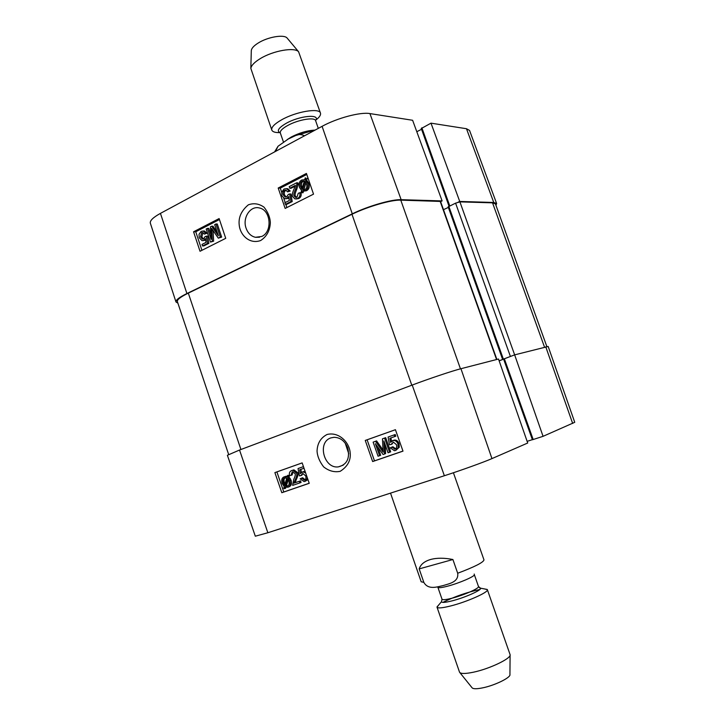 <?xml version="1.0" encoding="UTF-8"?>
<svg xmlns="http://www.w3.org/2000/svg" width="725" height="725" viewBox="0 0 725 725"><rect width="100%" height="100%" fill="white"/><g stroke="black" fill="none" stroke-linecap="round" stroke-linejoin="round"><path stroke-width="1.09" d="M499.126 360.796L512.91 355.513M496.87 359.455L440.537 201.432L400.78 200.136C391.654 199.647 367.811 206.516 351.969 214.265L188.31 293.118C180.616 296.897 176.972 299.715 177.362 301.573L228.638 454.457M546.858 346.586L495.429 203.879L492.538 202.837L459.913 201.876L455.59 203.145L448.267 206.815M448.358 207.422L443.473 209.67M275.5 151.416L278.047 146.242L288.242 139.028L295.664 135.53C298.664 134.152 301.591 134.252 304.446 135.829M287.435 38.416L287.046 37.954C283.874 34.229 267.878 36.948 258.381 42.911C254.058 45.602 251.702 48.095 251.312 50.397L251.294 51.004M315.828 120.051C319.462 117.278 321.003 114.967 320.468 113.109L298.582 51.738C294.54 46.944 273.08 50.705 260.311 58.598C254.502 62.142 251.339 65.404 250.832 68.367L271.803 130.056C272.528 131.85 275.183 132.702 279.75 132.621M320.468 113.109C319.498 107.635 295.918 111.596 281.581 119.843C274.422 123.948 271.159 127.355 271.803 130.056M419.177 568.898C420.591 564.449 424.388 561.322 430.559 559.501C436.867 557.788 444.316 557.797 452.907 559.519L457.683 573.239C458.961 582.084 449.047 583.716 443.283 585.537C437.311 586.842 428.276 590.213 423.844 582.393L419.177 568.898L452.907 559.519M459.858 672.61L472.011 687.699C472.972 689.022 476.47 689.094 482.506 687.889C494.785 685.478 511.071 677.467 509.938 674.486L510.092 655.11M438.806 604.849L437.021 607.178L459.559 672.247C460.728 673.888 465.341 673.878 473.38 672.211C489.765 668.822 511.642 658.273 510.092 654.648L487.354 589.652L484.499 588.936M437.021 607.178C437.755 608.429 442.214 608.048 450.397 606.028C466.8 601.995 489.157 592.017 487.354 589.652M479.805 589.516C466.945 592.271 454.629 596.557 442.848 602.384M204.377 234.121L202.692 232.489L201.604 232.662L200.517 236.939L202.393 239.014L203.671 238.788L205.102 236.577L206.335 236.178L207.586 243.382L202.529 245.938L202.021 244.407L206.072 242.358L205.456 238.579L203.807 240.374L202.039 240.655L199.248 237.764L199.031 234.293L201.169 231.357L203.199 231.003L205.646 233.305L204.377 234.121L206.96 233.305L205.646 233.305M201.604 232.662L202.918 232.653L201.831 236.93L203.408 238.906M207.586 243.382L208.891 243.355L207.649 236.169L206.335 236.178M208.891 243.355L203.834 245.911L202.529 245.938M205.683 239.984L203.054 240.646M203.326 231.03L204.513 230.994L206.96 233.305M220.364 237.111L218.297 238.153L211.618 228.438L212.343 241.171L210.522 242.087L206.172 229.037L207.468 228.366L211.111 239.295L210.458 226.825L211.682 226.2L218.388 235.833L214.663 224.668L215.968 223.989L220.364 237.111L221.66 237.102L218.297 238.153M213.059 230.559L213.648 241.153L212.343 241.171M213.648 241.153L210.522 242.087M210.866 234.637L208.782 228.366L207.468 228.366M217.192 232.236L212.987 226.209L211.682 226.2M221.66 237.102L217.273 223.998L215.968 223.989M287.562 191.853L285.895 190.204L284.535 190.376C283.112 191.237 282.705 192.75 283.303 194.916L285.161 197.019L286.737 196.792L288.323 194.418L289.683 193.974L290.988 201.532L285.423 204.341L284.88 202.746L289.338 200.49L288.695 196.52L286.873 198.451L284.662 198.732L281.898 195.813L281.699 192.161L284.055 189.017L286.565 188.654L288.958 190.965L287.562 191.853L290.19 191.028L288.958 190.965M286.139 190.294L285.777 190.439C284.363 191.3 283.946 192.814 284.544 194.971L286.194 197.001M290.988 201.532L292.22 201.577L290.924 194.028L289.683 193.974M292.22 201.577L286.665 204.387L285.423 204.341M288.931 197.934L285.904 198.786M287.807 188.718L286.565 188.654L287.807 188.718L290.19 191.028M289.212 186.624L296.67 182.791L296.906 184.05L295.501 189.343C293.997 192.714 293.516 194.88 294.051 195.85L295.519 197.345L296.987 197.137L298.265 193.276L299.76 192.723C300.395 195.451 299.615 197.399 297.431 198.541L294.948 198.922L292.61 196.529C291.894 195.378 292.347 192.913 293.997 189.153L295.292 185.401L289.764 188.237L289.212 186.624M296.906 184.05L298.138 184.123L297.903 182.872L296.67 182.791M298.138 184.123L296.733 189.406C295.229 192.778 294.749 194.943 295.283 195.904L296.525 197.327M296.163 198.976L298.655 198.596C300.839 197.445 301.618 195.514 300.984 192.787L299.76 192.723M295.138 186.189L291.006 188.31L289.764 188.237M304.128 180.96L303.358 181.241C301.564 182.238 301.065 184.105 301.845 186.833L302.325 187.947M301.99 189.089L300.612 186.76C299.833 184.032 300.34 182.165 302.135 181.159L304.328 181.023L301.99 189.089M302.724 189.569L305.062 181.477L306.485 183.824C307.291 186.651 306.784 188.536 304.953 189.488L302.724 189.569L304.282 189.742M305.968 182.646L303.947 189.633M301.817 192.687L301.029 192.388L301.591 190.485L299.461 187.394C298.528 183.878 299.271 181.413 301.7 179.999L304.699 179.737L305.225 177.897L306.013 178.187L305.461 180.117L307.645 183.198C308.623 186.724 307.862 189.207 305.361 190.657L302.343 190.874L301.817 192.687L303.041 192.75L303.521 191.101M306.013 178.187L305.225 177.897M307.237 178.278L306.684 180.199L305.461 180.117M306.684 180.199L308.868 183.28C309.847 186.787 309.086 189.27 306.575 190.72L304.101 191.074M306.784 174.462L280.285 188.137L281.681 192.234M283.756 198.351L285.197 202.583M285.804 204.359L286.892 207.549M219.122 218.569L225.729 238.335L200.028 251.267L193.557 231.782L219.122 218.569M219.448 219.548L195.759 231.773L201.922 250.315M193.557 231.782L195.759 231.773M306.43 173.438L313.526 194.146L285.142 208.428L278.201 188.029L306.43 173.438M278.201 188.029L280.285 188.137M261.779 236.45L255.436 237.292C251.04 236.268 247.923 233.233 246.083 228.185C242.25 217.935 250.306 205.465 259.323 207.957C270.851 209.933 272.709 231.764 261.779 236.45M260.628 240.546C266.718 236.595 269.954 230.632 270.343 222.657C270.072 217.301 267.969 212.144 264.036 207.178C259.006 203.643 253.777 202.864 248.349 204.831C241.208 210.803 238.19 217.699 239.277 225.52C240.292 234.891 249.391 244.561 260.628 240.546M322.09 126.331L160.442 213.377C153.129 217.418 149.758 220.69 150.347 223.191L175.976 301.962C175.613 300.105 179.256 297.295 186.905 293.534L352.287 213.83C368.155 206.063 392.026 199.194 401.152 199.683L442.114 200.916L412.616 120.278L369.922 113.58C360.588 111.831 337.234 118.003 322.09 126.331L352.287 213.83M421.388 128.461L430.994 123.159L459.732 201.45L493.752 202.474L496.625 203.498L495.945 205.311M459.732 201.45L458.064 202.221M440.601 201.623L442.114 200.916M177.888 303.15L175.976 301.962M416.803 131.705L421.56 129.286M496.625 203.498L469.546 130.427L466.483 128.724L430.994 123.159M348.752 453.796L345.245 443.202M391.772 447.153L395.062 449.029C396.62 448.367 397.073 446.899 396.43 444.642L393.43 442.159L390.947 444.488L389.47 444.76L388.083 437.048L394.137 434.909L394.726 436.577L389.86 438.29L390.548 442.341L393.53 440.438C395.533 440.419 397.01 441.579 397.962 443.927L398.179 447.624L395.578 450.461L394.445 450.705L390.258 447.851L392.859 446.754L395.642 448.739M393.231 442.187L392.035 444.09L390.947 444.488M394.726 436.577L395.805 436.196L395.225 434.529L394.137 434.909M390.947 437.909L391.509 441.217M392.533 440.637L394.618 440.039C396.62 440.03 398.088 441.19 399.04 443.528L399.257 447.225L395.841 450.361M373.112 442.132L375.487 441.289L383.172 452.192L382.447 438.833L384.594 438.072L389.588 452.255L388.038 452.79L383.869 440.927L384.513 454.013L383.072 454.502L375.369 443.691L379.592 455.708L378.06 456.233L373.112 442.132M383.027 450.007L376.592 440.9L375.487 441.289M389.588 452.255L390.675 451.847L385.691 437.683L384.594 438.072M385.165 444.606L385.6 453.596L384.513 454.013M377.816 447.126L380.688 455.291L379.592 455.708M305.107 479.696L302.669 477.757L301.491 478.192L304.5 480.022C305.905 479.406 306.303 478.029 305.696 475.881L302.851 473.488L300.712 475.645L299.38 475.881L298.038 468.549L303.458 466.637M302.878 473.488L301.89 475.219L300.712 475.645M304.011 468.232L299.67 469.764L300.331 473.606L302.896 471.857L305.615 472.863M300.848 469.347L301.373 472.419M302.126 472.029L305.153 471.522M307.436 478.128L304.98 481.382L304.101 481.59L300.123 478.826L301.491 478.192M307.944 479.597L305.18 481.309M299.896 482.886L292.646 485.388L293.725 479.424C295.157 476.47 295.61 474.494 295.075 473.507L292.211 471.893L291.015 475.346L289.574 475.654C288.931 473.017 289.665 471.295 291.776 470.516L292.755 470.289L296.48 473.053C297.196 474.259 296.77 476.506 295.193 479.814L293.969 483.149L299.343 481.282L299.896 482.886L301.074 482.442L300.522 480.847L299.343 481.282M292.827 471.767L292.202 474.92L291.015 475.346M291.776 470.516L293.942 469.873L297.667 472.637C298.383 473.833 297.948 476.08 296.371 479.379L295.147 482.705L293.969 483.149M295.147 482.705L300.522 480.847M287.462 478.736L288.804 481.101C289.583 483.765 289.112 485.433 287.408 486.103L285.306 485.895L287.462 478.736M288.206 479.769L286.502 485.46L287.49 485.786L286.303 486.23M287.49 485.786L288.033 485.786M286.502 485.46L285.306 485.895M286.756 478.192L284.599 485.369L283.23 482.995C282.424 480.258 282.895 478.573 284.626 477.956L286.756 478.192M285.224 477.811C283.964 478.627 283.702 480.204 284.417 482.56L285.034 483.928L283.837 484.373M287.589 475.401L288.351 475.79L287.834 477.494L289.909 480.675C290.843 484.101 290.145 486.285 287.834 487.236L284.97 487.037L284.481 488.659L283.729 488.278L284.236 486.575L282.134 483.403C281.155 480.004 281.853 477.811 284.227 476.814L287.109 477.023L287.589 475.401L289.502 475.346M289.502 475.382L288.351 475.79M289.52 475.437L289.021 477.068L287.834 477.494M289.021 477.068L291.097 480.24C292.03 483.657 291.332 485.841 289.021 486.792L287.997 487.182M285.922 487.381L285.668 488.215L284.481 488.659M283.321 482.959L282.868 480.059M284.227 476.814L287.336 476.262M302.171 462.913L276.896 471.903L283.801 491.976L309.203 483.258M365.255 440.438L395.424 429.698L402.991 451.14L372.65 461.553L365.255 440.438L367.113 439.794L374.49 460.855L402.964 451.077M372.65 461.553L374.49 460.855M395.433 429.717L367.113 439.794M274.884 472.6L302.162 462.894L309.231 483.312L281.808 492.719L274.884 472.6L276.896 471.903M281.808 492.719L283.801 491.976M330.872 437.9L334.053 437.302C340.342 437.492 344.91 441.027 347.746 447.905C350.112 458.427 346.94 464.761 338.222 466.9C323.839 468.785 317.097 442.178 330.872 437.9M327.111 434.465C320.74 437.755 317.387 443.265 317.052 450.986C317.342 456.224 319.535 461.526 323.622 466.864C328.86 471.005 334.388 472.492 340.179 471.332C347.909 466.402 351.208 459.922 350.075 451.883C348.979 442.268 338.974 431.574 327.111 434.465M267.851 532.748L444.371 475.736C461.009 470.389 484.237 462.006 491.958 458.599L527.709 443.02L498.51 359.029L460.955 368.708C452.627 370.801 428.819 378.776 412.208 385.057L239.531 450.035L227.387 455.282L255.318 536.201L267.851 532.748L239.531 450.035M499.135 360.842L503.63 359.165M503.703 359.002L514.65 354.869L543.061 436.332L574.744 422.303L548.163 346.468L514.65 354.869L459.913 201.876M543.061 436.332L532.522 439.722M532.368 439.649L527.129 441.353M188.31 293.118L240.917 449.509M351.969 214.265L411.791 385.211M492.538 202.837L544.529 347.166M455.59 203.145L510.391 356.41M448.793 206.281L503.331 359.038M440.147 201.296L496.562 359.537M460.457 368.835L400.78 200.136M315.547 120.531C320.867 113.707 299.57 115.637 286.013 123.422C278.364 127.953 276.452 131.089 280.267 132.82M318.293 128.37L315.611 120.685C314.895 116.779 297.866 119.698 287.472 125.615C282.252 128.579 279.868 131.035 280.312 132.974L283.393 141.846M314.007 130.165C306.82 130.663 299.289 132.92 291.405 136.934L287.209 139.59M390.521 493.127L421.18 581.776L423.844 582.393M457.683 573.239C474.667 566.841 483.43 562.392 483.983 559.908L453.415 472.745M487.245 589.47L480.439 588.156L478.482 586.507C479.742 588.165 463.574 595.316 451.729 598.279C445.784 599.765 442.549 600.082 442.014 599.203L441.498 601.714C441.761 602.838 445.232 602.566 451.92 600.907C464.952 597.663 482.605 589.733 480.439 588.156L479.461 587.776M442.014 599.203L437.882 587.295C438.389 588.093 441.607 587.73 447.533 586.199C459.342 583.154 475.528 576.112 474.322 574.608L474.195 574.037M201.831 236.93L200.517 236.939M205.112 240.356L203.807 240.374M213.078 230.813L211.773 230.813M285.777 190.439L284.535 190.376M284.544 194.971L283.303 194.916M288.115 198.505L286.873 198.451M296.733 189.406L295.501 189.343M295.283 195.904L294.051 195.85M298.655 198.596L297.431 198.541M301.845 186.833L300.612 186.76M303.358 181.241L302.135 181.159M308.868 183.28L307.645 183.198M306.575 190.72L305.361 190.657M186.905 293.534L160.442 213.377M449.745 205.846L421.877 127.808M493.752 202.474L466.483 128.724M401.152 199.683L369.922 113.58M399.04 443.528L397.962 443.927M399.257 447.225L398.179 447.624M382.945 449.89L381.858 450.298M297.667 472.637L296.48 473.053M296.371 479.379L295.193 479.814M284.417 482.56L283.23 482.995M290.199 478.382L289.012 478.817M291.097 480.24L289.909 480.675M412.208 385.057L444.371 475.736M504.328 358.712L533.192 439.549M460.955 368.708L491.958 458.599M545.771 346.849L572.659 423.436M502.588 359.346L448.123 206.761M274.567 151.924L278.047 146.242M295.664 135.53L315.366 129.947M251.312 50.397L250.832 68.367M287.046 37.954L298.582 51.738M441.498 601.714L436.985 606.97M478.482 586.507L474.322 574.608M437.673 586.842L437.882 587.295M202.393 239.014L203.082 239.005M203.199 231.003L204.513 230.994M285.161 197.019L285.976 197.046M295.519 197.345L296.28 197.381M304.219 189.723L302.996 189.651M255.572 237.32L259.595 237.22M449.011 206.181L421.234 128.37M394.491 449.156L395.578 448.748M393.53 440.438L394.618 440.039M304.056 480.122L304.998 479.778M302.896 471.857L304.065 471.431M292.755 470.289L293.942 469.873M288.024 485.795L286.855 486.23M285.106 476.606L286.303 476.18M338.294 466.891L343.251 465.151M503.585 359.029L532.413 439.776"/></g></svg>
